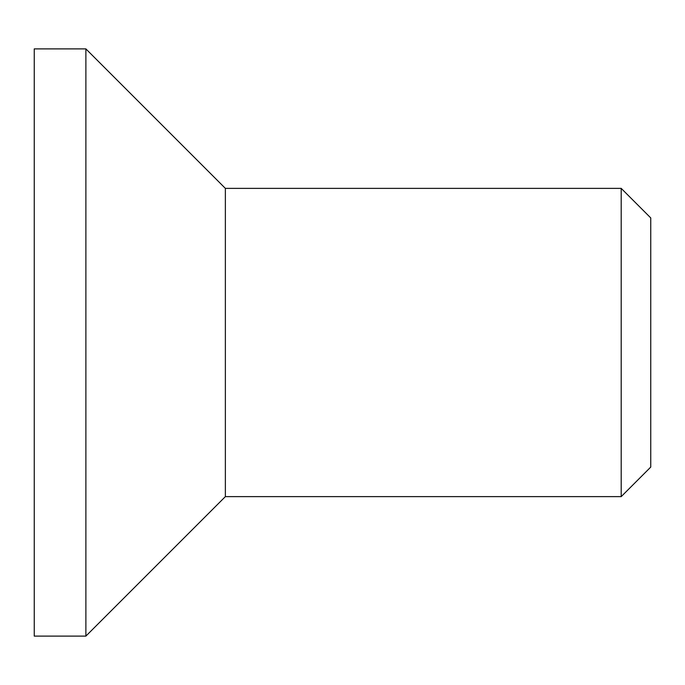 <?xml version="1.0" encoding="UTF-8"?>
<svg xmlns="http://www.w3.org/2000/svg" width="685" height="685" viewBox="0 0 685 685"><rect width="100%" height="100%" fill="white"/><g stroke="black" fill="none" stroke-linecap="round" stroke-linejoin="round"><path stroke-width="1.03" d="M650.75 342.5L650.75 217.924L621.201 188.375L621.201 496.625L650.75 467.076L650.75 342.5M621.201 188.375L225.365 188.375L225.365 496.625L621.201 496.625M34.25 48.892L34.25 636.108L85.882 636.108L85.882 48.892L34.25 48.892M225.365 188.375L85.882 48.892M225.365 496.625L85.882 636.108"/></g></svg>
